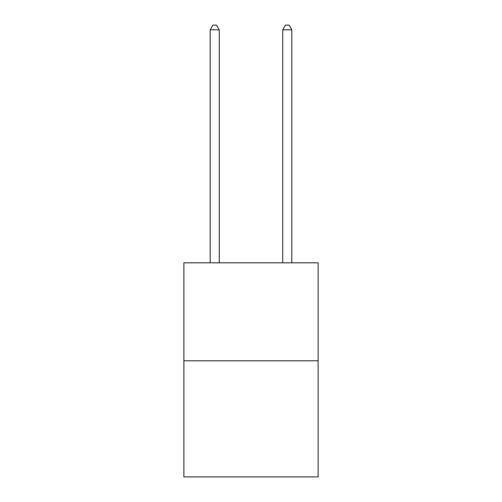<?xml version="1.0" encoding="UTF-8"?>
<svg xmlns="http://www.w3.org/2000/svg" width="502" height="502" viewBox="0 0 502 502"><rect width="100%" height="100%" fill="white"/><g stroke="black" fill="none" stroke-linecap="round" stroke-linejoin="round"><path stroke-width="0.75" d="M318.124 360.794L318.124 262.828L183.876 262.828L183.876 476.9L318.124 476.9L318.124 360.794L183.876 360.794M219.255 262.828L219.255 29.819L210.181 29.819L210.181 262.828M210.181 29.819L212.904 25.1L216.531 25.1L219.255 29.819M291.819 262.828L291.819 29.819L282.745 29.819L282.745 262.828M282.745 29.819L285.469 25.1L289.096 25.1L291.819 29.819"/></g></svg>
